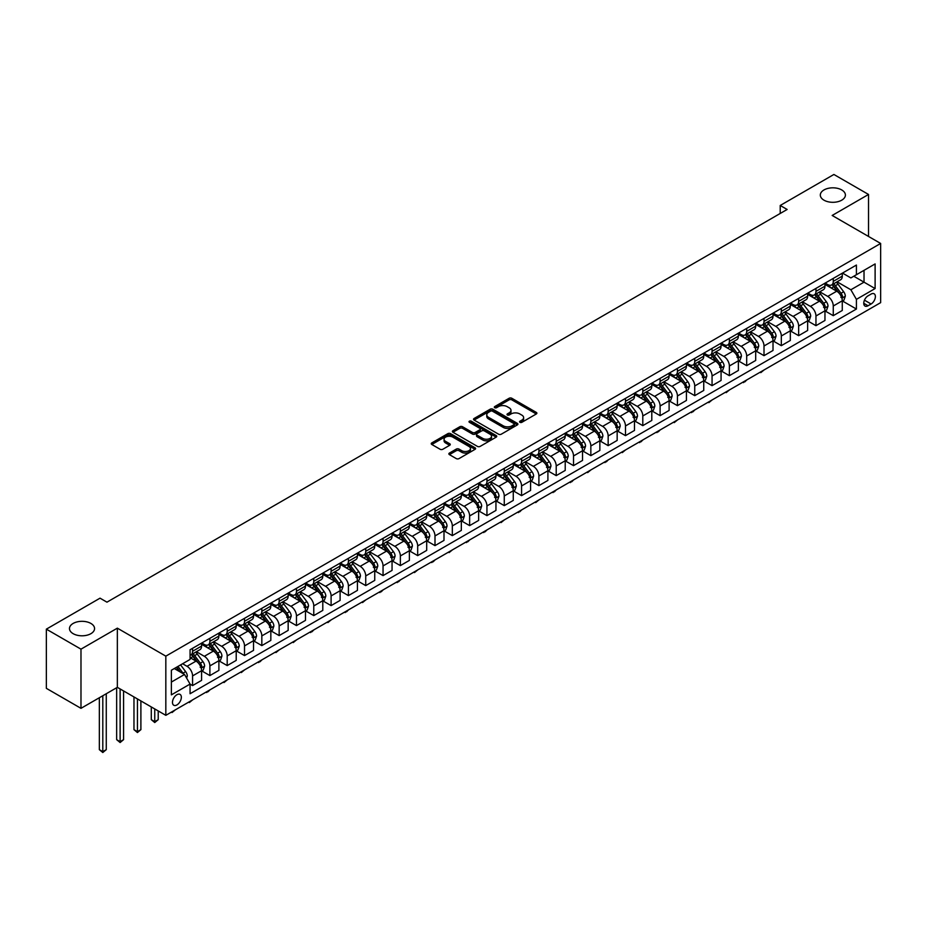 <?xml version="1.0" encoding="UTF-8"?>
<svg xmlns="http://www.w3.org/2000/svg" width="927" height="927" viewBox="0 0 927 927"><rect width="100%" height="100%" fill="white"/><g stroke="black" fill="none" stroke-linecap="round" stroke-linejoin="round"><path stroke-width="1.39" d="M519.954 422.318A1.344 0.776 0 0 0 521.855 422.318L536.304 413.975A1.924 1.112 0 0 0 536.872 413.187A1.924 1.112 0 0 0 536.304 412.399L511.831 398.274A1.924 1.112 0 0 0 509.108 398.274L494.659 406.617A1.344 0.776 0 0 0 496.571 407.706L498.436 406.629A6.153 3.557 0 0 1 507.139 406.629L509.178 407.81A6.153 3.557 0 0 1 510.986 410.325A6.153 3.557 0 0 1 509.178 412.828L507.312 413.917A1.344 0.776 0 0 0 509.213 415.006L511.078 413.929A6.153 3.557 0 0 1 519.78 413.929L521.82 415.111A6.153 3.557 0 0 1 523.628 417.625A6.153 3.557 0 0 1 521.82 420.14L519.954 421.217A1.344 0.776 0 0 0 519.954 422.318L519.954 421.217M90.892 623.442A12.538 7.242 0 0 0 77.219 621.866A12.538 7.242 0 0 0 69.479 628.552A12.538 7.242 0 0 0 73.152 633.674A12.538 7.242 0 0 0 86.825 635.25A12.538 7.242 0 0 0 94.566 628.552A12.538 7.242 0 0 0 90.892 623.442M841.728 189.942A12.538 7.242 0 0 0 828.054 188.378A12.538 7.242 0 0 0 820.314 195.064A12.538 7.242 0 0 0 823.987 200.186A12.538 7.242 0 0 0 837.66 201.75A12.538 7.242 0 0 0 845.401 195.064A12.538 7.242 0 0 0 841.728 189.942M176.918 704.937A6.269 3.615 120 0 0 181.008 699.41A6.269 3.615 120 0 0 180.047 694.393A6.269 3.615 120 0 0 176.918 694.705A6.269 3.615 120 0 0 172.816 700.221A6.269 3.615 120 0 0 173.778 705.25A6.269 3.615 120 0 0 176.918 704.937M449.421 453.071A1.924 1.112 0 0 0 448.853 453.848A1.924 1.112 0 0 0 449.421 454.636L456.281 458.598A1.924 1.112 0 0 0 459.004 458.598L475.053 449.34A1.924 1.112 0 0 0 475.609 448.552A1.924 1.112 0 0 0 475.053 447.764L450.568 433.639A1.924 1.112 0 0 0 447.857 433.639L431.808 442.897A1.924 1.112 0 0 0 431.24 443.685A1.924 1.112 0 0 0 431.808 444.473L440.105 449.259A1.924 1.112 0 0 0 442.828 449.259L449.688 445.296A1.924 1.112 0 0 0 450.255 444.508A1.924 1.112 0 0 0 449.688 443.72L445.574 441.345A5.145 2.966 0 0 1 444.068 439.247A5.145 2.966 0 0 1 447.243 436.501A5.145 2.966 0 0 1 452.851 437.15L468.969 446.455A5.145 2.966 0 0 1 470.476 448.552A5.145 2.966 0 0 1 467.301 451.298A5.145 2.966 0 0 1 461.692 450.649L459.004 449.097A1.924 1.112 0 0 0 456.281 449.097L449.421 453.071L449.421 454.636L456.281 450.707L456.281 449.097M117.347 628.158L80.985 649.155L46.35 629.155L46.35 688.344L80.985 708.332L117.347 687.347L165.829 715.331L165.829 656.154L117.347 628.158L117.347 687.347M868.529 236.455L868.529 194.461L832.168 215.458L880.65 243.453L165.829 656.154M868.529 194.461L833.894 174.473L780.221 205.47L780.221 213.465M46.35 629.155L100.035 598.17L106.953 602.168L787.139 209.467L780.221 205.47M498.575 434.184A1.924 1.112 0 0 0 501.298 434.184L517.336 424.925A1.924 1.112 0 0 0 517.903 424.137A1.924 1.112 0 0 0 517.336 423.349L492.863 409.224A1.924 1.112 0 0 0 490.14 409.224L474.103 418.483A1.924 1.112 0 0 0 473.535 419.271A1.924 1.112 0 0 0 474.103 420.058L498.575 434.184M469.943 422.608A1.344 0.776 0 0 1 471.31 422.793L496.165 437.15L480.151 446.397A1.924 1.112 0 0 1 477.428 446.397L452.955 432.26L459.815 428.332L459.815 426.733L452.955 430.696A1.924 1.112 0 0 0 452.388 431.472A1.924 1.112 0 0 0 452.955 432.26L452.955 430.696M459.815 428.332A1.924 1.112 0 0 1 462.538 428.332L462.538 426.733A1.924 1.112 0 0 0 459.815 426.733M462.538 426.733L472.469 432.457A1.924 1.112 0 0 0 475.18 432.457L479.746 429.827A1.924 1.112 0 0 0 480.302 429.039A1.924 1.112 0 0 0 479.746 428.262L469.41 422.295A1.344 0.776 0 0 1 471.31 421.194L496.188 435.563A1.924 1.112 0 0 1 496.756 436.35A1.924 1.112 0 0 1 496.188 437.127L496.188 435.563M871.09 294.079L868.043 295.84A6.072 3.511 120 0 0 864.08 301.194A6.072 3.511 120 0 0 865.007 306.061A6.072 3.511 120 0 0 868.043 305.759L871.09 303.998A6.072 3.511 120 0 0 875.053 298.645A6.072 3.511 120 0 0 874.126 293.778A6.072 3.511 120 0 0 871.09 294.079M165.829 715.331L880.65 302.642L880.65 243.453M842.481 273.083L850.87 277.926L856.409 274.728L856.409 265.052L190.07 649.757L190.07 659.433L171.379 670.233L171.379 694.856L190.07 684.068L190.07 693.744L856.409 309.039L856.409 299.363L850.87 289.769L837.093 281.808M856.409 274.728L875.111 263.928L875.111 288.564L856.409 299.363M80.985 649.155L80.985 708.332M853.779 276.246L864.022 282.167L864.022 270.325L875.111 263.928M850.87 289.769L864.022 282.167L875.111 288.564M171.379 682.063L184.531 674.462L174.288 668.552M190.07 684.149L192.573 685.586L192.573 675.91A7.833 4.519 -120 0 0 187.022 666.304L182.596 663.744M192.573 685.586L201.576 680.383L201.576 670.708A7.833 4.519 -120 0 0 196.037 661.113L190.07 657.672M201.785 670.905L209.884 675.586L209.884 665.91A7.833 4.519 -120 0 0 204.346 656.316L196.385 651.716M209.884 675.586L218.888 670.383L218.888 660.708A7.833 4.519 -120 0 0 213.349 651.113L201.576 644.311M219.096 660.905L227.196 665.586L227.196 655.91A7.833 4.519 -120 0 0 221.657 646.316L213.708 641.716M227.196 665.586L236.211 660.395L236.211 650.708A7.833 4.519 -120 0 0 230.661 641.113L218.888 634.311M236.408 650.916L244.519 655.586L244.519 645.91A7.833 4.519 -120 0 0 238.981 636.316L231.02 631.727M244.519 655.586L253.523 650.395L253.523 640.719A7.833 4.519 -120 0 0 247.984 631.113L236.211 624.323M253.731 640.916L261.831 645.598L261.831 635.91A7.833 4.519 -120 0 0 256.292 626.316L248.332 621.727M261.831 645.598L270.835 640.395L270.835 630.719A7.833 4.519 -120 0 0 265.296 621.125L253.523 614.323M271.043 630.916L279.154 635.598L279.154 625.922A7.833 4.519 -120 0 0 273.604 616.316L265.655 611.727M279.154 635.598L288.158 630.395L288.158 620.719A7.833 4.519 -120 0 0 282.619 611.125L270.835 604.323M288.367 620.916L296.466 625.598L296.466 615.922A7.833 4.519 -120 0 0 290.927 606.328L282.967 601.727M296.466 625.598L305.47 620.395L305.47 610.719A7.833 4.519 -120 0 0 299.931 601.125L288.158 594.323M305.678 610.928L313.778 615.598L313.778 605.922A7.833 4.519 -120 0 0 308.239 596.328L300.29 591.727M313.778 615.598L322.793 610.406L322.793 600.719A7.833 4.519 -120 0 0 317.243 591.125L305.47 584.334M322.99 600.928L331.101 605.609L331.101 595.922A7.833 4.519 -120 0 0 325.562 586.327L317.602 581.739M331.101 605.609L340.105 600.406L340.105 590.731A7.833 4.519 -120 0 0 334.566 581.125L322.793 574.334M340.313 590.928L348.413 595.609L348.413 585.934A7.833 4.519 -120 0 0 342.874 576.327L334.914 571.739M348.413 595.609L357.416 590.406L357.416 580.731A7.833 4.519 -120 0 0 351.878 571.136L340.105 564.334M357.625 580.928L365.736 585.609L365.736 575.934A7.833 4.519 -120 0 0 360.186 566.339L352.237 561.739M365.736 585.609L374.74 580.406L374.74 570.731A7.833 4.519 -120 0 0 369.201 561.136L357.416 554.334M374.948 570.928L383.048 575.609L383.048 565.933A7.833 4.519 -120 0 0 377.509 556.339L369.549 551.739M383.048 575.609L392.051 570.418L392.051 560.731A7.833 4.519 -120 0 0 386.513 551.136L374.74 544.334M392.26 560.939L400.36 565.609L400.36 555.933A7.833 4.519 -120 0 0 394.821 546.339L386.872 541.75M400.36 565.609L409.375 560.418L409.375 550.742A7.833 4.519 -120 0 0 403.824 541.136L392.051 534.346M409.572 550.939L417.683 555.621L417.683 545.933A7.833 4.519 -120 0 0 412.144 536.339L404.184 531.75M417.683 555.621L426.687 550.418L426.687 540.742A7.833 4.519 -120 0 0 421.148 531.148L409.375 524.346M426.895 540.939L434.995 545.621L434.995 535.945A7.833 4.519 -120 0 0 429.456 526.339L421.495 521.75M434.995 545.621L443.998 540.418L443.998 530.742A7.833 4.519 -120 0 0 438.459 521.148L426.687 514.346M444.207 530.939L452.318 535.621L452.318 525.945A7.833 4.519 -120 0 0 446.768 516.351L438.819 511.75M452.318 535.621L461.322 530.418L461.322 520.742A7.833 4.519 -120 0 0 455.771 511.148L443.998 504.346M461.53 520.951L469.63 525.621L469.63 515.945A7.833 4.519 -120 0 0 464.091 506.351L456.13 501.75M469.63 525.621L478.633 520.429L478.633 510.742A7.833 4.519 -120 0 0 473.094 501.148L461.322 494.346M478.842 510.951L486.942 515.632L486.942 505.945A7.833 4.519 -120 0 0 481.403 496.351L473.454 491.762M486.942 515.632L495.945 510.429L495.945 500.754A7.833 4.519 -120 0 0 490.406 491.148L478.633 484.357M496.154 500.951L504.265 505.632L504.265 495.957A7.833 4.519 -120 0 0 498.726 486.351L490.765 481.762M504.265 505.632L513.268 500.429L513.268 490.754A7.833 4.519 -120 0 0 507.729 481.159L495.945 474.357M513.477 490.951L521.577 495.632L521.577 485.957A7.833 4.519 -120 0 0 516.038 476.351L508.077 471.762M521.577 495.632L530.58 490.429L530.58 480.754A7.833 4.519 -120 0 0 525.041 471.159L513.268 464.357M530.789 480.951L538.9 485.632L538.9 475.957A7.833 4.519 -120 0 0 533.349 466.362L525.4 461.762M538.9 485.632L547.903 480.441L547.903 470.754A7.833 4.519 -120 0 0 542.353 461.159L530.58 454.357M548.112 470.962L556.212 475.632L556.212 465.957A7.833 4.519 -120 0 0 550.673 456.362L542.712 451.773M556.212 475.632L565.215 470.441L565.215 460.765A7.833 4.519 -120 0 0 559.676 451.159L547.903 444.369M565.424 460.962L573.523 465.644L573.523 455.957A7.833 4.519 -120 0 0 567.984 446.362L560.035 441.773M573.523 465.644L582.527 460.441L582.527 450.765A7.833 4.519 -120 0 0 576.988 441.159L565.215 434.369M582.735 450.962L590.847 455.644L590.847 445.968A7.833 4.519 -120 0 0 585.308 436.362L577.347 431.773M590.847 455.644L599.85 450.441L599.85 440.765A7.833 4.519 -120 0 0 594.311 431.171L582.527 424.369M600.059 440.962L608.158 445.644L608.158 435.968A7.833 4.519 -120 0 0 602.62 426.374L594.659 421.773M608.158 445.644L617.162 440.441L617.162 430.765A7.833 4.519 -120 0 0 611.623 421.171L599.85 414.369M617.37 430.962L625.482 435.644L625.482 425.968A7.833 4.519 -120 0 0 619.931 416.374L611.982 411.773M625.482 435.644L634.485 430.452L634.485 420.765A7.833 4.519 -120 0 0 628.935 411.171L617.162 404.369M634.694 420.974L642.793 425.644L642.793 415.968A7.833 4.519 -120 0 0 637.255 406.374L629.294 401.785M642.793 425.644L651.797 420.452L651.797 410.777A7.833 4.519 -120 0 0 646.258 401.171L634.485 394.381M652.005 410.974L660.105 415.655L660.105 405.98A7.833 4.519 -120 0 0 654.566 396.374L646.617 391.785M660.105 415.655L669.109 410.452L669.109 400.777A7.833 4.519 -120 0 0 663.57 391.182L651.797 384.381M669.317 400.974L677.428 405.655L677.428 395.98A7.833 4.519 -120 0 0 671.89 386.374L663.929 381.785M677.428 405.655L686.432 400.452L686.432 390.777A7.833 4.519 -120 0 0 680.893 381.182L669.109 374.381M686.64 390.974L694.74 395.655L694.74 385.98A7.833 4.519 -120 0 0 689.201 376.385L681.241 371.785M694.74 395.655L703.744 390.452L703.744 380.777A7.833 4.519 -120 0 0 698.205 371.182L686.432 364.381M703.952 380.985L712.063 385.655L712.063 375.98A7.833 4.519 -120 0 0 706.513 366.385L698.564 361.785M712.063 385.655L721.067 380.464L721.067 370.788A7.833 4.519 -120 0 0 715.517 361.182L703.744 354.392M721.276 370.985L729.375 375.667L729.375 365.98A7.833 4.519 -120 0 0 723.836 356.385L715.876 351.797M729.375 375.667L738.379 370.464L738.379 360.788A7.833 4.519 -120 0 0 732.84 351.182L721.067 344.392M738.587 360.985L746.687 365.667L746.687 355.991A7.833 4.519 -120 0 0 741.148 346.385L733.199 341.796M746.687 365.667L755.69 360.464L755.69 350.788A7.833 4.519 -120 0 0 750.152 341.194L738.379 334.392M755.899 350.985L764.01 355.667L764.01 345.991A7.833 4.519 -120 0 0 758.471 336.397L750.511 331.796M764.01 355.667L773.014 350.464L773.014 340.788A7.833 4.519 -120 0 0 767.475 331.194L755.69 324.392M773.222 340.985L781.322 345.667L781.322 335.991A7.833 4.519 -120 0 0 775.783 326.397L767.823 321.796M781.322 345.667L790.325 340.476L790.325 330.788A7.833 4.519 -120 0 0 784.787 321.194L773.014 314.392M790.534 330.997L798.645 335.667L798.645 325.991A7.833 4.519 -120 0 0 793.095 316.397L785.146 311.808M798.645 335.667L807.649 330.475L807.649 320.8A7.833 4.519 -120 0 0 802.098 311.194L790.325 304.404M807.857 320.997L815.957 325.678L815.957 315.991A7.833 4.519 -120 0 0 810.418 306.397L802.458 301.808M815.957 325.678L824.96 320.475L824.96 310.8A7.833 4.519 -120 0 0 819.422 301.205L807.649 294.404M825.169 310.997L833.269 315.678L833.269 306.003A7.833 4.519 -120 0 0 827.73 296.397L819.781 291.808M833.269 315.678L842.272 310.475L842.272 300.8A7.833 4.519 -120 0 0 836.733 291.205L824.96 284.404M825.169 283.083L827.73 284.566A7.833 4.519 -120 0 0 831.646 284.948A7.833 4.519 -120 0 0 833.269 281.368L833.269 278.401M807.857 293.083L810.418 294.566A7.833 4.519 -120 0 0 814.335 294.948A7.833 4.519 -120 0 0 815.957 291.368L815.957 288.401M790.534 303.083L793.095 304.554A7.833 4.519 -120 0 0 797.011 304.948A7.833 4.519 -120 0 0 798.645 301.356L798.645 298.401M773.222 313.083L775.783 314.554A7.833 4.519 -120 0 0 779.7 314.948A7.833 4.519 -120 0 0 781.322 311.356L781.322 308.401M755.899 323.071L758.471 324.554A7.833 4.519 -120 0 0 762.388 324.937A7.833 4.519 -120 0 0 764.01 321.356L764.01 318.39M738.587 333.071L741.148 334.554A7.833 4.519 -120 0 0 745.065 334.937A7.833 4.519 -120 0 0 746.687 331.356L746.687 328.39M721.276 343.071L723.836 344.554A7.833 4.519 -120 0 0 727.753 344.937A7.833 4.519 -120 0 0 729.375 341.345L729.375 338.39M703.952 353.071L706.513 354.543A7.833 4.519 -120 0 0 710.43 354.937A7.833 4.519 -120 0 0 712.063 351.345L712.063 348.39M686.64 363.06L689.201 364.543A7.833 4.519 -120 0 0 693.118 364.937A7.833 4.519 -120 0 0 694.74 361.345L694.74 358.39M669.317 373.06L671.89 374.543A7.833 4.519 -120 0 0 675.806 374.925A7.833 4.519 -120 0 0 677.428 371.345L677.428 368.378M652.005 383.06L654.566 384.543A7.833 4.519 -120 0 0 658.483 384.925A7.833 4.519 -120 0 0 660.105 381.345L660.105 378.378M634.694 393.06L637.255 394.531A7.833 4.519 -120 0 0 641.171 394.925A7.833 4.519 -120 0 0 642.793 391.333L642.793 388.378M617.37 403.06L619.931 404.531A7.833 4.519 -120 0 0 623.859 404.925A7.833 4.519 -120 0 0 625.482 401.333L625.482 398.378M600.059 413.048L602.62 414.531A7.833 4.519 -120 0 0 606.536 414.925A7.833 4.519 -120 0 0 608.158 411.333L608.158 408.378M582.735 423.048L585.308 424.531A7.833 4.519 -120 0 0 589.224 424.914A7.833 4.519 -120 0 0 590.847 421.333L590.847 418.367M565.424 433.048L567.984 434.531A7.833 4.519 -120 0 0 571.901 434.914A7.833 4.519 -120 0 0 573.523 431.322L573.523 428.367M548.112 443.048L550.673 444.52A7.833 4.519 -120 0 0 554.589 444.914A7.833 4.519 -120 0 0 556.212 441.322L556.212 438.367M530.789 453.036L533.349 454.52A7.833 4.519 -120 0 0 537.278 454.914A7.833 4.519 -120 0 0 538.9 451.322L538.9 448.367M513.477 463.036L516.038 464.52A7.833 4.519 -120 0 0 519.954 464.902A7.833 4.519 -120 0 0 521.577 461.322L521.577 458.355M496.154 473.037L498.726 474.52A7.833 4.519 -120 0 0 502.643 474.902A7.833 4.519 -120 0 0 504.265 471.322L504.265 468.355M478.842 483.037L481.403 484.508A7.833 4.519 -120 0 0 485.319 484.902A7.833 4.519 -120 0 0 486.942 481.31L486.942 478.355M461.53 493.037L464.091 494.508A7.833 4.519 -120 0 0 468.008 494.902A7.833 4.519 -120 0 0 469.63 491.31L469.63 488.355M444.207 503.025L446.768 504.508A7.833 4.519 -120 0 0 450.696 504.902A7.833 4.519 -120 0 0 452.318 501.31L452.318 498.355M426.895 513.025L429.456 514.508A7.833 4.519 -120 0 0 433.373 514.891A7.833 4.519 -120 0 0 434.995 511.31L434.995 508.344M409.572 523.025L412.144 524.508A7.833 4.519 -120 0 0 416.061 524.891A7.833 4.519 -120 0 0 417.683 521.31L417.683 518.344M392.26 533.025L394.821 534.497A7.833 4.519 -120 0 0 398.737 534.891A7.833 4.519 -120 0 0 400.36 531.298L400.36 528.344M374.948 543.013L377.509 544.497A7.833 4.519 -120 0 0 381.426 544.891A7.833 4.519 -120 0 0 383.048 541.298L383.048 538.344M357.625 553.013L360.186 554.497A7.833 4.519 -120 0 0 364.114 554.879A7.833 4.519 -120 0 0 365.736 551.298L365.736 548.332M340.313 563.013L342.874 564.497A7.833 4.519 -120 0 0 346.791 564.879A7.833 4.519 -120 0 0 348.413 561.298L348.413 558.332M322.99 573.013L325.562 574.497A7.833 4.519 -120 0 0 329.479 574.879A7.833 4.519 -120 0 0 331.101 571.287L331.101 568.332M305.678 583.013L308.239 584.485A7.833 4.519 -120 0 0 312.156 584.879A7.833 4.519 -120 0 0 313.778 581.287L313.778 578.332M288.367 593.002L290.927 594.485A7.833 4.519 -120 0 0 294.844 594.879A7.833 4.519 -120 0 0 296.466 591.287L296.466 588.332M271.043 603.002L273.604 604.485A7.833 4.519 -120 0 0 277.532 604.867A7.833 4.519 -120 0 0 279.154 601.287L279.154 598.321M253.731 613.002L256.292 614.485A7.833 4.519 -120 0 0 260.209 614.868A7.833 4.519 -120 0 0 261.831 611.287L261.831 608.321M236.408 623.002L238.981 624.474A7.833 4.519 -120 0 0 242.897 624.868A7.833 4.519 -120 0 0 244.519 621.275L244.519 618.321M219.096 633.002L221.657 634.474A7.833 4.519 -120 0 0 225.574 634.868A7.833 4.519 -120 0 0 227.196 631.275L227.196 628.321M201.785 642.99L204.346 644.474A7.833 4.519 -120 0 0 208.262 644.856A7.833 4.519 -120 0 0 209.884 641.275L209.884 638.321M842.481 300.997L856.409 309.039M831.646 284.948L840.65 279.757A7.833 4.519 -120 0 0 842.272 276.165L842.272 273.21M814.335 294.948L823.338 289.745A7.833 4.519 -120 0 0 824.96 286.165L824.96 283.21M797.011 304.948L806.026 299.745A7.833 4.519 -120 0 0 807.649 296.165L807.649 293.199M779.7 314.948L788.703 309.745A7.833 4.519 -120 0 0 790.325 306.153L790.325 303.199M762.388 324.937L771.391 319.745A7.833 4.519 -120 0 0 773.014 316.153L773.014 313.199M745.065 334.937L754.068 329.745A7.833 4.519 -120 0 0 755.69 326.153L755.69 323.199M727.753 344.937L736.756 339.734A7.833 4.519 -120 0 0 738.379 336.153L738.379 333.187M710.43 354.937L719.445 349.734A7.833 4.519 -120 0 0 721.067 346.153L721.067 343.187M693.118 364.937L702.121 359.734A7.833 4.519 -120 0 0 703.744 356.142L703.744 353.187M675.806 374.925L684.81 369.734A7.833 4.519 -120 0 0 686.432 366.142L686.432 363.187M658.483 384.925L667.486 379.734A7.833 4.519 -120 0 0 669.109 376.142L669.109 373.187M641.171 394.925L650.175 389.722A7.833 4.519 -120 0 0 651.797 386.142L651.797 383.175M623.859 404.925L632.863 399.722A7.833 4.519 -120 0 0 634.485 396.13L634.485 393.175M606.536 414.925L615.54 409.722A7.833 4.519 -120 0 0 617.162 406.13L617.162 403.175M589.224 424.914L598.228 419.722A7.833 4.519 -120 0 0 599.85 416.13L599.85 413.175M571.901 434.914L580.905 429.711A7.833 4.519 -120 0 0 582.527 426.13L582.527 423.164M554.589 444.914L563.593 439.711A7.833 4.519 -120 0 0 565.215 436.13L565.215 433.164M537.278 454.914L546.281 449.711A7.833 4.519 -120 0 0 547.903 446.119L547.903 443.164M519.954 464.902L528.958 459.711A7.833 4.519 -120 0 0 530.58 456.119L530.58 453.164M502.643 474.902L511.646 469.711A7.833 4.519 -120 0 0 513.268 466.119L513.268 463.164M485.319 484.902L494.323 479.699A7.833 4.519 -120 0 0 495.945 476.119L495.945 473.152M468.008 494.902L477.011 489.699A7.833 4.519 -120 0 0 478.633 486.119L478.633 483.152M450.696 504.902L459.699 499.699A7.833 4.519 -120 0 0 461.322 496.107L461.322 493.152M433.373 514.891L442.376 509.699A7.833 4.519 -120 0 0 443.998 506.107L443.998 503.152M416.061 524.891L425.064 519.688A7.833 4.519 -120 0 0 426.687 516.107L426.687 513.141M398.737 534.891L407.741 529.688A7.833 4.519 -120 0 0 409.375 526.107L409.375 523.141M381.426 544.891L390.429 539.688A7.833 4.519 -120 0 0 392.051 536.096L392.051 533.141M364.114 554.879L373.118 549.688A7.833 4.519 -120 0 0 374.74 546.096L374.74 543.141M346.791 564.879L355.794 559.688A7.833 4.519 -120 0 0 357.416 556.096L357.416 553.141M329.479 574.879L338.482 569.676A7.833 4.519 -120 0 0 340.105 566.096L340.105 563.129M312.156 584.879L321.159 579.676A7.833 4.519 -120 0 0 322.793 576.096L322.793 573.129M294.844 594.879L303.847 589.676A7.833 4.519 -120 0 0 305.47 586.084L305.47 583.129M277.532 604.867L286.536 599.676A7.833 4.519 -120 0 0 288.158 596.084L288.158 593.129M260.209 614.868L269.212 609.676A7.833 4.519 -120 0 0 270.835 606.084L270.835 603.129M242.897 624.868L251.901 619.665A7.833 4.519 -120 0 0 253.523 616.084L253.523 613.118M225.574 634.868L234.577 629.665A7.833 4.519 -120 0 0 236.211 626.073L236.211 623.118M208.262 644.856L217.266 639.665A7.833 4.519 -120 0 0 218.888 636.073L218.888 633.118M190.07 655.18A7.833 4.519 -120 0 0 190.95 654.856L199.954 649.665A7.833 4.519 -120 0 0 201.576 646.073L201.576 643.118M190.95 654.856A7.833 4.519 -120 0 0 192.573 651.275L192.573 648.309M184.531 674.462L190.07 684.068M520.499 422.503L521.82 421.739A6.153 3.557 0 0 0 523.628 419.224L523.628 417.625M510.986 410.325L510.986 411.924A6.153 3.557 0 0 1 509.178 414.427L507.845 415.203M536.281 413.987L511.831 399.873A1.924 1.112 0 0 0 509.108 399.873L495.203 407.903M517.336 423.349L517.336 424.925L492.863 410.823A1.924 1.112 0 0 0 490.14 410.823L474.126 420.07L474.103 418.483M513.94 424.682A1.344 0.776 0 0 0 513.94 423.593L492.457 411.182A1.344 0.776 0 0 0 490.545 411.182L488.575 412.318A6.153 3.557 0 0 0 486.779 414.832A6.153 3.557 0 0 0 488.575 417.347L503.268 425.829A6.153 3.557 0 0 0 511.971 425.829L513.94 424.682L513.94 426.293A1.344 0.776 0 0 0 514.334 425.736L514.334 424.137M486.779 414.832L486.779 416.432A6.153 3.557 0 0 0 488.575 418.946L488.575 417.347M513.94 426.293L511.971 427.428A6.153 3.557 0 0 1 503.268 427.428L488.575 418.946M462.538 428.332L472.469 434.056A1.924 1.112 0 0 0 475.18 434.056L479.746 431.426A1.924 1.112 0 0 0 480.302 430.649L480.302 429.039M482.77 438.401A5.145 2.966 0 0 0 488.367 439.05A5.145 2.966 0 0 0 491.542 436.304A5.145 2.966 0 0 0 490.035 434.207L484.369 430.928A1.924 1.112 0 0 0 481.646 430.928L477.092 433.558A1.924 1.112 0 0 0 476.524 434.346A1.924 1.112 0 0 0 477.092 435.134L482.77 438.401L482.77 440.001A5.145 2.966 0 0 0 488.367 440.649A5.145 2.966 0 0 0 491.542 437.903L491.542 436.304M476.524 434.346L476.524 435.945A1.924 1.112 0 0 0 477.092 436.733L477.092 435.134M482.77 440.001L477.092 436.733M470.476 448.552L470.476 450.151A5.145 2.966 0 0 1 467.301 452.897A5.145 2.966 0 0 1 461.692 452.249L459.004 450.707A1.924 1.112 0 0 0 456.281 450.707M444.068 439.247L444.068 440.846A5.145 2.966 0 0 0 445.574 442.955L445.574 441.345M449.665 445.308L445.574 442.955M475.053 447.764L475.053 449.34L450.568 435.238A1.924 1.112 0 0 0 447.857 435.238L431.831 444.485L431.808 442.897M842.272 301.124L843.941 300.163L845.32 296.165A5.191 3.001 -120 0 0 843.663 291.738L838.008 284.183A14.983 8.656 -120 0 0 836.374 282.225M830.743 287.741A14.983 8.656 -120 0 0 827.672 284.531M840.859 297.347L842.527 296.385A5.191 3.001 -120 0 0 841.032 293.256L835.378 285.701A14.983 8.656 -120 0 0 833.744 283.743M832.342 284.554A12.445 7.184 60 0 1 834.393 286.872L839.178 293.268M832.075 284.705A14.983 8.656 60 0 1 833.709 286.663L837.475 291.692M764.103 369.931L760.824 372.619L760.128 372.225M760.824 371.82L760.824 372.619M824.96 311.113L826.617 310.163L828.008 306.153A5.191 3.001 -120 0 0 826.351 301.738L820.696 294.183A14.983 8.656 -120 0 0 819.051 292.225M813.431 297.741A14.983 8.656 -120 0 0 810.36 294.531M823.547 307.335L825.204 306.385A5.191 3.001 -120 0 0 823.721 303.256L818.054 295.701A14.983 8.656 -120 0 0 816.42 293.743M815.03 294.543A12.445 7.184 60 0 1 817.069 296.872L821.867 303.268M814.763 294.705A14.983 8.656 60 0 1 816.397 296.663L820.163 301.681M746.78 379.931L744.891 381.82L742.805 382.225M743.5 381.82L743.5 382.619M807.649 321.113L809.306 320.151L810.696 316.153A5.191 3.001 -120 0 0 809.039 311.739L803.373 304.183A14.983 8.656 -120 0 0 801.739 302.225M796.108 307.741A14.983 8.656 -120 0 0 793.037 304.531M806.223 317.335L807.892 316.374A5.191 3.001 -120 0 0 806.397 313.256L800.743 305.701A14.983 8.656 -120 0 0 799.109 303.743M797.707 304.543A12.445 7.184 60 0 1 799.758 306.872L804.543 313.256M797.44 304.705A14.983 8.656 60 0 1 799.086 306.663L802.84 311.681M729.468 389.931L726.189 392.619L725.493 392.214M726.189 391.82L726.189 392.619M790.325 331.113L791.994 330.151L793.373 326.153A5.191 3.001 -120 0 0 791.716 321.739L786.061 314.172A14.983 8.656 -120 0 0 784.427 312.214M778.796 317.729A14.983 8.656 -120 0 0 775.725 314.52M788.912 327.335L790.569 326.374A5.191 3.001 -120 0 0 789.086 323.256L783.431 315.701A14.983 8.656 -120 0 0 781.785 313.743M780.395 314.543A12.445 7.184 60 0 1 782.434 316.86L787.232 323.256M780.128 314.693A14.983 8.656 60 0 1 781.762 316.652L785.528 321.681M712.145 399.919L708.877 402.619L708.182 402.214M708.877 401.82L708.877 402.619M773.014 341.113L774.671 340.151L776.061 336.153A5.191 3.001 -120 0 0 774.404 331.727L768.738 324.172A14.983 8.656 -120 0 0 767.104 322.214M761.473 327.729A14.983 8.656 -120 0 0 758.413 324.52M771.588 337.335L773.257 336.374A5.191 3.001 -120 0 0 771.774 333.245L766.108 325.69A14.983 8.656 -120 0 0 764.474 323.732M763.083 324.543A12.445 7.184 60 0 1 765.123 326.86L769.908 333.257M762.817 324.693A14.983 8.656 60 0 1 764.451 326.652L768.205 331.681M694.833 409.919L692.944 411.82L690.858 412.214M691.554 411.808L691.554 412.619M755.69 351.113L757.359 350.151L758.738 346.153A5.191 3.001 -120 0 0 757.081 341.727L751.426 334.172A14.983 8.656 -120 0 0 749.792 332.214M744.161 337.729A14.983 8.656 -120 0 0 741.09 334.52M754.277 347.335L755.945 346.374A5.191 3.001 -120 0 0 754.451 343.245L748.796 335.69A14.983 8.656 -120 0 0 747.162 333.732M745.76 334.543A12.445 7.184 60 0 1 747.811 336.86L752.597 343.257M745.493 334.693A14.983 8.656 60 0 1 747.127 336.652L750.893 341.669M677.521 419.919L674.242 422.608L673.547 422.214M674.242 421.808L674.242 422.608M738.379 361.101L740.047 360.151L741.426 356.142A5.191 3.001 -120 0 0 739.769 351.727L734.114 344.172A14.983 8.656 -120 0 0 732.469 342.214M726.849 347.729A14.983 8.656 -120 0 0 723.778 344.52M736.965 357.324L738.622 356.362A5.191 3.001 -120 0 0 737.139 353.245L731.473 345.69A14.983 8.656 -120 0 0 729.839 343.732M728.448 344.531A12.445 7.184 60 0 1 730.488 346.86L735.285 353.257M728.182 344.693A14.983 8.656 60 0 1 729.816 346.652L733.581 351.669M660.198 429.919L658.309 431.808L656.235 432.214M656.919 431.808L656.919 432.608M721.067 371.101L722.724 370.14L724.114 366.142A5.191 3.001 -120 0 0 722.457 361.727L716.791 354.172A14.983 8.656 -120 0 0 715.157 352.214M709.526 357.729A14.983 8.656 -120 0 0 706.455 354.508M719.642 367.324L721.31 366.362A5.191 3.001 -120 0 0 719.816 363.245L714.161 355.69A14.983 8.656 -120 0 0 712.527 353.732M711.136 354.531A12.445 7.184 60 0 1 713.176 356.86L717.962 363.245M710.858 354.693A14.983 8.656 60 0 1 712.504 356.652L716.258 361.669M642.886 439.908L640.997 441.808L638.912 442.202M639.607 441.808L639.607 442.608M703.744 381.101L705.412 380.14L706.791 376.142A5.191 3.001 -120 0 0 705.134 371.715L699.479 364.16A14.983 8.656 -120 0 0 697.846 362.202M692.214 367.718A14.983 8.656 -120 0 0 689.143 364.508M702.33 377.324L703.987 376.362A5.191 3.001 -120 0 0 702.504 373.245L696.849 365.678A14.983 8.656 -120 0 0 695.204 363.72M693.813 364.531A12.445 7.184 60 0 1 695.853 366.849L700.65 373.245M693.547 364.682A14.983 8.656 60 0 1 695.18 366.64L698.946 371.669M625.563 449.908L622.295 452.608L621.6 452.202M622.295 451.808L622.295 452.608M686.432 391.101L688.089 390.14L689.479 386.142A5.191 3.001 -120 0 0 687.822 381.715L682.156 374.16A14.983 8.656 -120 0 0 680.522 372.202M674.891 377.718A14.983 8.656 -120 0 0 671.832 374.508M685.007 387.324L686.675 386.362A5.191 3.001 -120 0 0 685.192 383.233L679.526 375.678A14.983 8.656 -120 0 0 677.892 373.72M676.501 374.531A12.445 7.184 60 0 1 678.541 376.849L683.326 383.245M676.235 374.682A14.983 8.656 60 0 1 677.869 376.64L681.623 381.669M608.251 459.908L606.362 461.797L604.277 462.202M604.972 461.797L604.972 462.596M669.109 401.09L670.777 400.14L672.156 396.13A5.191 3.001 -120 0 0 670.499 391.715L664.844 384.16A14.983 8.656 -120 0 0 663.211 382.202M657.579 387.718A14.983 8.656 -120 0 0 654.508 384.508M667.695 397.312L669.364 396.362A5.191 3.001 -120 0 0 667.869 393.233L662.214 385.678A14.983 8.656 -120 0 0 660.58 383.72M659.178 384.531A12.445 7.184 60 0 1 661.229 386.849L666.015 393.245M658.912 384.682A14.983 8.656 60 0 1 660.545 386.64L664.311 391.657M590.939 469.908L587.66 472.596L586.965 472.202M587.66 471.797L587.66 472.596M651.797 411.09L653.465 410.128L654.844 406.13A5.191 3.001 -120 0 0 653.187 401.715L647.533 394.16A14.983 8.656 -120 0 0 645.887 392.202M640.267 397.718A14.983 8.656 -120 0 0 637.197 394.508M650.383 407.312L652.04 406.35A5.191 3.001 -120 0 0 650.557 403.233L644.891 395.678A14.983 8.656 -120 0 0 643.257 393.72M641.866 394.52A12.445 7.184 60 0 1 643.906 396.849L648.703 403.233M641.6 394.682A14.983 8.656 60 0 1 643.234 396.64L647 401.658M573.616 479.908L571.727 481.797L569.653 482.191M570.337 481.797L570.337 482.596M634.485 421.09L636.142 420.128L637.533 416.13A5.191 3.001 -120 0 0 635.876 411.715L630.209 404.149A14.983 8.656 -120 0 0 628.576 402.191M622.944 407.718A14.983 8.656 -120 0 0 619.873 404.496M633.06 417.312L634.728 416.35A5.191 3.001 -120 0 0 633.245 413.233L627.579 405.678A14.983 8.656 -120 0 0 625.945 403.72M624.555 404.52A12.445 7.184 60 0 1 626.594 406.837L631.38 413.233M624.277 404.67A14.983 8.656 60 0 1 625.922 406.629L629.676 411.658M556.304 489.896L554.416 491.797L552.33 492.191M553.025 491.797L553.025 492.596M617.162 431.09L618.83 430.128L620.209 426.13A5.191 3.001 -120 0 0 618.552 421.704L612.898 414.149A14.983 8.656 -120 0 0 611.264 412.191M605.632 417.706A14.983 8.656 -120 0 0 602.562 414.496M615.748 427.312L617.405 426.35A5.191 3.001 -120 0 0 615.922 423.222L610.267 415.667A14.983 8.656 -120 0 0 608.622 413.709M607.231 414.52A12.445 7.184 60 0 1 609.271 416.837L614.068 423.233M606.965 414.67A14.983 8.656 60 0 1 608.599 416.629L612.365 421.658M538.993 499.896L535.713 502.596L535.018 502.191M535.713 501.785L535.713 502.596M599.85 441.09L601.507 440.128L602.898 436.13A5.191 3.001 -120 0 0 601.241 431.704L595.574 424.149A14.983 8.656 -120 0 0 593.94 422.191M588.309 427.706A14.983 8.656 -120 0 0 585.25 424.496M598.425 437.312L600.093 436.35A5.191 3.001 -120 0 0 598.61 433.222L592.944 425.667A14.983 8.656 -120 0 0 591.31 423.709M589.92 424.52A12.445 7.184 60 0 1 591.959 426.837L596.745 433.233M589.653 424.67A14.983 8.656 60 0 1 591.287 426.629L595.053 431.658M521.669 509.896L519.78 511.785L517.695 512.191M518.39 511.785L518.39 512.585M582.527 451.078L584.195 450.128L585.574 446.119A5.191 3.001 -120 0 0 583.917 441.704L578.263 434.149A14.983 8.656 -120 0 0 576.629 432.191M570.997 437.706A14.983 8.656 -120 0 0 567.927 434.496M581.113 447.301L582.782 446.35A5.191 3.001 -120 0 0 581.287 443.222L575.632 435.667A14.983 8.656 -120 0 0 573.998 433.709M572.596 434.508A12.445 7.184 60 0 1 574.647 436.837L579.433 443.233M572.33 434.67A14.983 8.656 60 0 1 573.964 436.629L577.73 441.646M504.358 519.896L501.078 522.585L500.383 522.191M501.078 521.785L501.078 522.585M565.215 461.078L566.884 460.116L568.263 456.119A5.191 3.001 -120 0 0 566.606 451.704L560.951 444.149A14.983 8.656 -120 0 0 559.305 442.191M553.686 447.706A14.983 8.656 -120 0 0 550.615 444.497M563.801 457.301L565.458 456.339A5.191 3.001 -120 0 0 563.975 453.222L558.309 445.667A14.983 8.656 -120 0 0 556.675 443.709M555.285 444.508A12.445 7.184 60 0 1 557.324 446.837L562.121 453.222M555.018 444.67A14.983 8.656 60 0 1 556.652 446.629L560.418 451.646M487.034 529.885L485.145 531.785L483.071 532.179M483.755 531.785L483.755 532.585M547.903 471.078L549.56 470.116L550.951 466.119A5.191 3.001 -120 0 0 549.294 461.692L543.628 454.137A14.983 8.656 -120 0 0 541.994 452.179M536.362 457.695A14.983 8.656 -120 0 0 533.292 454.485M546.478 467.301L548.147 466.339A5.191 3.001 -120 0 0 546.663 463.222L540.997 455.667A14.983 8.656 -120 0 0 539.363 453.709M537.973 454.508A12.445 7.184 60 0 1 540.012 456.826L544.798 463.222M537.695 454.659A14.983 8.656 60 0 1 539.34 456.617L543.095 461.646M469.722 539.885L467.834 541.785L465.748 542.179M466.443 541.785L466.443 542.585M530.58 481.078L532.249 480.116L533.628 476.119A5.191 3.001 -120 0 0 531.971 471.692L526.316 464.137A14.983 8.656 -120 0 0 524.682 462.179M519.05 467.695A14.983 8.656 -120 0 0 515.98 464.485M529.166 477.301L530.823 476.339A5.191 3.001 -120 0 0 529.34 473.21L523.685 465.655A14.983 8.656 -120 0 0 522.052 463.697M520.65 464.508A12.445 7.184 60 0 1 522.689 466.826L527.486 473.222M520.383 464.659A14.983 8.656 60 0 1 522.017 466.617L525.783 471.646M452.411 549.885L449.132 552.573L448.436 552.179M449.132 551.774L449.132 552.573M513.268 491.078L514.925 490.116L516.316 486.119A5.191 3.001 -120 0 0 514.659 481.692L508.993 474.137A14.983 8.656 -120 0 0 507.359 472.179M501.727 477.695A14.983 8.656 -120 0 0 498.668 474.485M511.855 487.289L513.512 486.339A5.191 3.001 -120 0 0 512.028 483.21L506.362 475.655A14.983 8.656 -120 0 0 504.728 473.697M503.338 474.508A12.445 7.184 60 0 1 505.377 476.826L510.163 483.222M503.071 474.659A14.983 8.656 60 0 1 504.705 476.617L508.471 481.634M435.087 559.885L433.199 561.774L431.113 562.179M431.808 561.774L431.808 562.573M495.945 501.067L497.614 500.105L498.993 496.107A5.191 3.001 -120 0 0 497.335 491.692L491.681 484.137A14.983 8.656 -120 0 0 490.047 482.179M484.415 487.695A14.983 8.656 -120 0 0 481.345 484.485M494.531 497.289L496.2 496.327A5.191 3.001 -120 0 0 494.705 493.21L489.05 485.655A14.983 8.656 -120 0 0 487.417 483.697M486.015 484.497A12.445 7.184 60 0 1 488.065 486.826L492.851 493.222M485.748 484.659A14.983 8.656 60 0 1 487.382 486.617L491.148 491.634M417.776 569.885L414.496 572.573L413.801 572.168M414.496 571.774L414.496 572.573M478.633 511.067L480.302 510.105L481.681 506.107A5.191 3.001 -120 0 0 480.024 501.692L474.369 494.137A14.983 8.656 -120 0 0 472.724 492.167M467.104 497.695A14.983 8.656 -120 0 0 464.033 494.473M477.22 507.289L478.877 506.327A5.191 3.001 -120 0 0 477.393 503.21L471.727 495.655A14.983 8.656 -120 0 0 470.093 493.697M468.703 494.497A12.445 7.184 60 0 1 470.742 496.814L475.539 503.21M468.436 494.647A14.983 8.656 60 0 1 470.07 496.605L473.836 501.634M400.452 579.873L398.564 581.774L396.489 582.168M397.173 581.774L397.173 582.573M461.322 521.067L462.979 520.105L464.369 516.107A5.191 3.001 -120 0 0 462.712 511.681L457.046 504.126A14.983 8.656 -120 0 0 455.412 502.167M449.78 507.683A14.983 8.656 -120 0 0 446.71 504.473M459.896 517.289L461.565 516.327A5.191 3.001 -120 0 0 460.082 513.21L454.415 505.644A14.983 8.656 -120 0 0 452.782 503.685M451.391 504.497A12.445 7.184 60 0 1 453.43 506.814L458.216 513.21M451.113 504.647A14.983 8.656 60 0 1 452.758 506.605L456.513 511.634M383.141 589.873L381.252 591.774L379.166 592.168M379.861 591.762L379.861 592.573M443.998 531.067L445.667 530.105L447.046 526.107A5.191 3.001 -120 0 0 445.389 521.681L439.734 514.126A14.983 8.656 -120 0 0 438.1 512.168M432.469 517.683A14.983 8.656 -120 0 0 429.398 514.473M442.585 527.289L444.242 526.327A5.191 3.001 -120 0 0 442.758 523.199L437.104 515.644A14.983 8.656 -120 0 0 435.47 513.685M434.068 514.497A12.445 7.184 60 0 1 436.107 516.814L440.904 523.21M433.801 514.647A14.983 8.656 60 0 1 435.435 516.606L439.201 521.634M365.829 599.873L362.55 602.562L361.854 602.168M362.55 601.762L362.55 602.562M426.687 541.055L428.344 540.105L429.734 536.096A5.191 3.001 -120 0 0 428.077 531.681L422.411 524.126A14.983 8.656 -120 0 0 420.777 522.168M415.145 527.683A14.983 8.656 -120 0 0 412.086 524.473M425.273 537.278L426.93 536.327A5.191 3.001 -120 0 0 425.447 533.199L419.78 525.644A14.983 8.656 -120 0 0 418.147 523.685M416.756 524.485A12.445 7.184 60 0 1 418.795 526.814L423.581 533.21M416.49 524.647A14.983 8.656 60 0 1 418.123 526.606L421.889 531.623M348.506 609.873L346.617 611.762L344.531 612.168M345.226 611.762L345.226 612.562M409.375 551.055L411.032 550.093L412.411 546.096A5.191 3.001 -120 0 0 410.765 541.681L405.099 534.126A14.983 8.656 -120 0 0 403.465 532.168M397.834 537.683A14.983 8.656 -120 0 0 394.763 534.473M407.95 547.278L409.618 546.316A5.191 3.001 -120 0 0 408.123 543.199L402.469 535.644A14.983 8.656 -120 0 0 400.835 533.685M399.433 534.485A12.445 7.184 60 0 1 401.484 536.814L406.269 543.199M399.166 534.647A14.983 8.656 60 0 1 400.8 536.606L404.566 541.623M331.194 619.862L327.915 622.562L327.219 622.156M327.915 621.762L327.915 622.562M392.051 561.055L393.72 560.093L395.099 556.096A5.191 3.001 -120 0 0 393.442 551.669L387.787 544.114A14.983 8.656 -120 0 0 386.142 542.156M380.522 547.672A14.983 8.656 -120 0 0 377.451 544.462M390.638 557.278L392.295 556.316A5.191 3.001 -120 0 0 390.812 553.199L385.145 545.644A14.983 8.656 -120 0 0 383.511 543.685M382.121 544.485A12.445 7.184 60 0 1 384.16 546.803L388.958 553.199M381.854 544.636A14.983 8.656 60 0 1 383.488 546.594L387.254 551.623M313.871 629.862L311.982 631.762L309.908 632.156M310.591 631.762L310.591 632.562M374.74 571.055L376.397 570.093L377.787 566.096A5.191 3.001 -120 0 0 376.13 561.669L370.464 554.114A14.983 8.656 -120 0 0 368.83 552.156M363.199 557.672A14.983 8.656 -120 0 0 360.128 554.462M373.314 567.278L374.983 566.316A5.191 3.001 -120 0 0 373.5 563.187L367.834 555.632A14.983 8.656 -120 0 0 366.2 553.674M364.809 554.485A12.445 7.184 60 0 1 366.849 556.803L371.634 563.199M364.531 554.636A14.983 8.656 60 0 1 366.177 556.594L369.931 561.623M296.559 639.862L293.28 642.562L292.584 642.156M293.28 641.751L293.28 642.562M357.416 581.055L359.085 580.093L360.464 576.096A5.191 3.001 -120 0 0 358.807 571.669L353.152 564.114A14.983 8.656 -120 0 0 351.518 562.156M345.887 567.672A14.983 8.656 -120 0 0 342.816 564.462M356.003 577.278L357.66 576.316A5.191 3.001 -120 0 0 356.177 573.187L350.522 565.632A14.983 8.656 -120 0 0 348.888 563.674M347.486 564.485A12.445 7.184 60 0 1 349.525 566.803L354.323 573.199M347.219 564.636A14.983 8.656 60 0 1 348.853 566.594L352.619 571.611M279.247 649.862L275.968 652.55L275.273 652.156M275.968 651.751L275.968 652.55M340.105 591.044L341.762 590.082L343.152 586.084A5.191 3.001 -120 0 0 341.495 581.669L335.829 574.114A14.983 8.656 -120 0 0 334.195 572.156M328.564 577.672A14.983 8.656 -120 0 0 325.504 574.462M338.691 587.266L340.348 586.304A5.191 3.001 -120 0 0 338.865 583.187L333.199 575.632A14.983 8.656 -120 0 0 331.565 573.674M330.174 574.473A12.445 7.184 60 0 1 332.214 576.803L336.999 583.199M329.908 574.636A14.983 8.656 60 0 1 331.542 576.594L335.307 581.611M261.924 659.862L260.035 661.751L257.949 662.156M258.645 661.751L258.645 662.55M322.793 601.044L324.45 600.082L325.829 596.084A5.191 3.001 -120 0 0 324.183 591.669L318.517 584.114A14.983 8.656 -120 0 0 316.883 582.156M311.252 587.672A14.983 8.656 -120 0 0 308.181 584.45M321.368 597.266L323.036 596.304A5.191 3.001 -120 0 0 321.542 593.187L315.887 585.632A14.983 8.656 -120 0 0 314.253 583.674M312.851 584.473A12.445 7.184 60 0 1 314.902 586.803L319.688 593.187M312.584 584.624A14.983 8.656 60 0 1 314.218 586.594L317.984 591.611M244.612 669.85L241.333 672.55L240.638 672.145M241.333 671.751L241.333 672.55M305.47 611.044L307.138 610.082L308.517 606.084A5.191 3.001 -120 0 0 306.86 601.658L301.205 594.103A14.983 8.656 -120 0 0 299.572 592.144M293.94 597.66A14.983 8.656 -120 0 0 290.869 594.45M304.056 607.266L305.713 606.304A5.191 3.001 -120 0 0 304.23 603.187L298.564 595.621A14.983 8.656 -120 0 0 296.93 593.662M295.539 594.474A12.445 7.184 60 0 1 297.579 596.791L302.376 603.187M295.273 594.624A14.983 8.656 60 0 1 296.907 596.582L300.672 601.611M227.289 679.85L224.021 682.55L223.326 682.145M224.021 681.739L224.021 682.55M288.158 621.044L289.815 620.082L291.205 616.084A5.191 3.001 -120 0 0 289.548 611.658L283.882 604.103A14.983 8.656 -120 0 0 282.248 602.144M276.617 607.66A14.983 8.656 -120 0 0 273.558 604.45M286.733 617.266L288.401 616.304A5.191 3.001 -120 0 0 286.918 613.176L281.252 605.621A14.983 8.656 -120 0 0 279.618 603.662M278.227 604.474A12.445 7.184 60 0 1 280.267 606.791L285.053 613.187M277.961 604.624A14.983 8.656 60 0 1 279.595 606.582L283.349 611.611M209.977 689.85L208.088 691.739L206.003 692.145M206.698 691.739L206.698 692.539M270.835 631.032L272.503 630.082L273.882 626.073A5.191 3.001 -120 0 0 272.225 621.658L266.57 614.103A14.983 8.656 -120 0 0 264.937 612.144M259.305 617.66A14.983 8.656 -120 0 0 256.234 614.45M269.421 627.255L271.078 626.304A5.191 3.001 -120 0 0 269.595 623.176L263.94 615.621A14.983 8.656 -120 0 0 262.306 613.662M260.904 614.462A12.445 7.184 60 0 1 262.944 616.791L267.741 623.187M260.638 614.624A14.983 8.656 60 0 1 262.271 616.582L266.037 621.6M192.665 699.85L189.386 702.539L188.691 702.145M189.386 701.739L189.386 702.539M253.523 641.032L255.18 640.07L256.57 636.073A5.191 3.001 -120 0 0 254.913 631.658L249.247 624.103A14.983 8.656 -120 0 0 247.613 622.144M241.993 627.66A14.983 8.656 -120 0 0 238.923 624.45M252.109 637.255L253.766 636.293A5.191 3.001 -120 0 0 252.283 633.176L246.617 625.621A14.983 8.656 -120 0 0 244.983 623.662M243.592 624.462A12.445 7.184 60 0 1 245.632 626.791L250.417 633.176M243.326 624.624A14.983 8.656 60 0 1 244.96 626.582L248.726 631.6M175.342 709.85L172.063 712.539L171.368 712.133M172.063 711.739L172.063 712.539M236.211 651.032L237.868 650.07L239.259 646.073A5.191 3.001 -120 0 0 237.602 641.658L231.935 634.091A14.983 8.656 -120 0 0 230.302 632.133M224.67 637.649A14.983 8.656 -120 0 0 221.599 634.439M234.786 647.255L236.455 646.293A5.191 3.001 -120 0 0 234.96 643.176L229.305 635.621A14.983 8.656 -120 0 0 227.671 633.662M226.269 634.462A12.445 7.184 60 0 1 228.32 636.779L233.106 643.176M226.003 634.613A14.983 8.656 60 0 1 227.636 636.571L231.402 641.6M154.751 708.935L154.751 721.658L158.216 719.653L158.216 710.939M158.216 719.653L154.751 722.539L151.286 719.653L151.286 706.942M151.286 719.653L154.751 721.658L154.751 722.539M218.888 661.032L220.556 660.07L221.935 656.073A5.191 3.001 -120 0 0 220.278 651.646L214.624 644.091A14.983 8.656 -120 0 0 212.99 642.133M207.358 647.649A14.983 8.656 -120 0 0 204.288 644.439M217.474 657.255L219.131 656.293A5.191 3.001 -120 0 0 217.648 653.164L211.993 645.609A14.983 8.656 -120 0 0 210.348 643.651M208.957 644.462A12.445 7.184 60 0 1 210.997 646.779L215.794 653.176M208.691 644.613A14.983 8.656 60 0 1 210.325 646.571L214.091 651.6M137.439 698.935L137.439 731.658L140.892 729.653L140.892 700.939M140.892 729.653L137.439 732.539L133.975 729.653L133.975 696.942M133.975 729.653L137.439 731.658L137.439 732.539M201.576 671.032L203.233 670.07L204.624 666.073A5.191 3.001 -120 0 0 202.967 661.646L197.3 654.091A14.983 8.656 -120 0 0 195.667 652.133M200.151 667.255L201.819 666.293A5.191 3.001 -120 0 0 200.336 663.164L194.67 655.609A14.983 8.656 -120 0 0 193.036 653.651M191.646 654.462A12.445 7.184 60 0 1 193.685 656.779L198.471 663.176M191.379 654.613A14.983 8.656 60 0 1 193.013 656.571L196.767 661.588M120.116 688.946L120.116 741.646L123.581 739.653L123.581 690.939M123.581 739.653L120.116 742.527L116.651 739.653L116.651 687.741M116.651 739.653L120.116 741.646L120.116 742.527M186.617 678.066L187.3 676.061A5.191 3.001 -120 0 0 185.643 671.646L180.591 664.902M183.488 673.859A5.191 3.001 -120 0 0 183.013 673.164L177.961 666.42M176.663 667.173L180.29 672.017M176.304 667.382L179.375 671.496M102.804 695.737L102.804 751.646L106.269 749.653L106.269 693.744M106.269 749.653L102.804 752.527L99.34 749.653L99.34 697.741M99.34 749.653L102.804 751.646L102.804 752.527M187.022 666.304L196.037 661.113M204.346 656.316L213.349 651.113M221.657 646.316L230.661 641.113M238.981 636.316L247.984 631.113M256.292 626.316L265.296 621.125M273.604 616.316L282.619 611.125M290.927 606.328L299.931 601.125M308.239 596.328L317.243 591.125M325.562 586.327L334.566 581.125M342.874 576.327L351.878 571.136M360.186 566.339L369.201 561.136M377.509 556.339L386.513 551.136M394.821 546.339L403.824 541.136M412.144 536.339L421.148 531.148M429.456 526.339L438.459 521.148M446.768 516.351L455.771 511.148M464.091 506.351L473.094 501.148M481.403 496.351L490.406 491.148M498.726 486.351L507.729 481.159M516.038 476.351L525.041 471.159M533.349 466.362L542.353 461.159M550.673 456.362L559.676 451.159M567.984 446.362L576.988 441.159M585.308 436.362L594.311 431.171M602.62 426.374L611.623 421.171M619.931 416.374L628.935 411.171M637.255 406.374L646.258 401.171M654.566 396.374L663.57 391.182M671.89 386.374L680.893 381.182M689.201 376.385L698.205 371.182M706.513 366.385L715.517 361.182M723.836 356.385L732.84 351.182M741.148 346.385L750.152 341.194M758.471 336.397L767.475 331.194M775.783 326.397L784.787 321.194M793.095 316.397L802.098 311.194M810.418 306.397L819.422 301.205M827.73 296.397L836.733 291.205M833.269 281.368L842.272 276.165M833.269 306.003L842.272 300.8M815.957 315.991L824.96 310.8M815.957 291.368L824.96 286.165M798.645 325.991L807.649 320.8M798.645 301.356L807.649 296.165M781.322 335.991L790.325 330.788M781.322 311.356L790.325 306.153M764.01 345.991L773.014 340.788M764.01 321.356L773.014 316.153M746.687 355.991L755.69 350.788M746.687 331.356L755.69 326.153M729.375 365.98L738.379 360.788M729.375 341.345L738.379 336.153M712.063 375.98L721.067 370.788M712.063 351.345L721.067 346.153M694.74 385.98L703.744 380.777M694.74 361.345L703.744 356.142M677.428 395.98L686.432 390.777M677.428 371.345L686.432 366.142M660.105 405.98L669.109 400.777M660.105 381.345L669.109 376.142M642.793 415.968L651.797 410.777M642.793 391.333L651.797 386.142M625.482 425.968L634.485 420.765M625.482 401.333L634.485 396.13M608.158 435.968L617.162 430.765M608.158 411.333L617.162 406.13M590.847 445.968L599.85 440.765M590.847 421.333L599.85 416.13M573.523 455.957L582.527 450.765M573.523 431.322L582.527 426.13M556.212 465.957L565.215 460.765M556.212 441.322L565.215 436.13M538.9 475.957L547.903 470.754M538.9 451.322L547.903 446.119M521.577 485.957L530.58 480.754M521.577 461.322L530.58 456.119M504.265 495.957L513.268 490.754M504.265 471.322L513.268 466.119M486.942 505.945L495.945 500.754M486.942 481.31L495.945 476.119M469.63 515.945L478.633 510.742M469.63 491.31L478.633 486.119M452.318 525.945L461.322 520.742M452.318 501.31L461.322 496.107M434.995 535.945L443.998 530.742M434.995 511.31L443.998 506.107M417.683 545.933L426.687 540.742M417.683 521.31L426.687 516.107M400.36 555.933L409.375 550.742M400.36 531.298L409.375 526.107M383.048 565.933L392.051 560.731M383.048 541.298L392.051 536.096M365.736 575.934L374.74 570.731M365.736 551.298L374.74 546.096M348.413 585.934L357.416 580.731M348.413 561.298L357.416 556.096M331.101 595.922L340.105 590.731M331.101 571.287L340.105 566.096M313.778 605.922L322.793 600.719M313.778 581.287L322.793 576.096M296.466 615.922L305.47 610.719M296.466 591.287L305.47 586.084M279.154 625.922L288.158 620.719M279.154 601.287L288.158 596.084M261.831 635.91L270.835 630.719M261.831 611.287L270.835 606.084M244.519 645.91L253.523 640.719M244.519 621.275L253.523 616.084M227.196 655.91L236.211 650.708M227.196 631.275L236.211 626.073M209.884 665.91L218.888 660.708M209.884 641.275L218.888 636.073M192.573 675.91L201.576 670.708M192.573 651.275L201.576 646.073M864.451 300.163L871.09 303.998M863.744 303.28L868.043 305.759M521.82 421.739L521.82 420.14M507.312 415.006L507.312 413.917M509.178 414.427L509.178 412.828M494.659 407.706L494.659 406.617M509.108 399.873L509.108 398.274M511.831 399.873L511.831 398.274M536.304 413.975L536.304 412.399M490.14 410.823L490.14 409.224M492.863 410.823L492.863 409.224M503.268 427.428L503.268 425.829M511.971 427.428L511.971 425.829M472.469 434.056L472.469 432.457M475.18 434.056L475.18 432.457M479.746 431.426L479.746 429.827M471.31 422.793L471.31 421.194M459.004 450.707L459.004 449.097M461.692 452.249L461.692 450.649M449.688 445.296L449.688 443.72M447.857 435.238L447.857 433.639M450.568 435.238L450.568 433.639M841.89 298.227L845.285 296.258M835.378 285.701L838.008 284.183M831.299 288.065L833.709 286.663M841.032 293.256L843.663 291.738M840.627 295.284L842.527 296.385M824.578 308.227L827.973 306.258M818.054 295.701L820.696 294.183M813.976 298.054L816.397 296.663M823.721 303.256L826.351 301.738M823.303 305.284L825.204 306.385M807.255 318.216L810.661 316.258M800.743 305.701L803.373 304.183M796.664 308.054L799.086 306.663M806.397 313.256L809.039 311.739M805.992 315.284L807.892 316.374M789.943 328.216L793.338 326.258M783.431 315.701L786.061 314.172M779.34 318.054L781.762 316.652M789.086 323.256L791.716 321.739M788.68 325.284L790.569 326.374M772.62 338.216L776.026 336.246M766.108 325.69L768.738 324.172M762.029 328.054L764.451 326.652M771.774 333.245L774.404 331.727M771.357 335.273L773.257 336.374M755.308 348.216L758.703 346.246M748.796 335.69L751.426 334.172M744.717 338.054L747.127 336.652M754.451 343.245L757.081 341.727M754.045 345.273L755.945 346.374M737.996 358.204L741.391 356.246M731.473 345.69L734.114 344.172M727.394 348.042L729.816 346.652M737.139 353.245L739.769 351.727M736.722 355.273L738.622 356.362M720.673 368.204L724.08 366.246M714.161 355.69L716.791 354.172M710.082 358.042L712.504 356.652M719.816 363.245L722.457 361.727M719.41 365.273L721.31 366.362M703.361 378.204L706.756 376.246M696.849 365.678L699.479 364.16M692.759 368.042L695.18 366.64M702.504 373.245L705.134 371.715M702.098 375.273L703.987 376.362M686.038 388.204L689.445 386.235M679.526 375.678L682.156 374.16M675.447 378.042L677.869 376.64M685.192 383.233L687.822 381.715M684.775 385.261L686.675 386.362M668.726 398.204L672.121 396.235M662.214 385.678L664.844 384.16M658.135 388.031L660.545 386.64M667.869 393.233L670.499 391.715M667.463 395.261L669.364 396.362M651.414 408.193L654.81 406.235M644.891 395.678L647.533 394.16M640.812 398.031L643.234 396.64M650.557 403.233L653.187 401.715M650.14 405.261L652.04 406.35M634.091 418.193L637.498 416.235M627.579 405.678L630.209 404.149M623.5 408.031L625.922 406.629M633.245 413.233L635.876 411.715M632.828 415.261L634.728 416.35M616.779 428.193L620.175 426.235M610.267 415.667L612.898 414.149M606.177 418.031L608.599 416.629M615.922 423.222L618.552 421.704M615.516 425.25L617.405 426.35M599.456 438.193L602.863 436.223M592.944 425.667L595.574 424.149M588.865 428.031L591.287 426.629M598.61 433.222L601.241 431.704M598.193 435.25L600.093 436.35M582.144 448.193L585.551 446.223M575.632 435.667L578.263 434.149M571.553 438.019L573.964 436.629M581.287 443.222L583.917 441.704M580.881 445.25L582.782 446.35M564.833 458.181L568.228 456.223M558.309 445.667L560.951 444.149M554.23 448.019L556.652 446.629M563.975 453.222L566.606 451.704M563.558 455.25L565.458 456.339M547.509 468.181L550.916 466.223M540.997 455.667L543.628 454.137M536.918 458.019L539.34 456.617M546.663 463.222L549.294 461.692M546.246 465.25L548.147 466.339M530.198 478.181L533.593 476.211M523.685 465.655L526.316 464.137M519.595 468.019L522.017 466.617M529.34 473.21L531.971 471.692M528.935 475.238L530.823 476.339M512.874 488.181L516.281 486.212M506.362 475.655L508.993 474.137M502.283 478.008L504.705 476.617M512.028 483.21L514.659 481.692M511.611 485.238L513.512 486.339M495.563 498.17L498.969 496.212M489.05 485.655L491.681 484.137M484.972 488.008L487.382 486.617M494.705 493.21L497.335 491.692M494.3 495.238L496.2 496.327M478.251 508.17L481.646 506.212M471.727 495.655L474.369 494.137M467.648 498.008L470.07 496.605M477.393 503.21L480.024 501.692M476.976 505.238L478.877 506.327M460.928 518.17L464.334 516.212M454.415 505.644L457.046 504.126M450.337 508.008L452.758 506.605M460.082 513.21L462.712 511.681M459.665 515.227L461.565 516.327M443.616 528.17L447.011 526.2M437.104 515.644L439.734 514.126M433.013 518.008L435.435 516.606M442.758 523.199L445.389 521.681M442.353 525.227L444.242 526.327M426.293 538.17L429.699 536.2M419.78 525.644L422.411 524.126M415.702 527.996L418.123 526.606M425.447 533.199L428.077 531.681M425.029 535.227L426.93 536.327M408.981 548.158L412.388 546.2M402.469 535.644L405.099 534.126M398.39 537.996L400.8 536.606M408.123 543.199L410.765 541.681M407.718 545.227L409.618 546.316M391.669 558.158L395.064 556.2M385.145 545.644L387.787 544.114M381.067 547.996L383.488 546.594M390.812 553.199L393.442 551.669M390.394 555.227L392.295 556.316M374.346 568.158L377.752 566.188M367.834 555.632L370.464 554.114M363.755 557.996L366.177 556.594M373.5 563.187L376.13 561.669M373.083 565.215L374.983 566.316M357.034 578.158L360.429 576.188M350.522 565.632L353.152 564.114M346.431 567.984L348.853 566.594M356.177 573.187L358.807 571.669M355.771 575.215L357.66 576.316M339.711 588.147L343.117 586.188M333.199 575.632L335.829 574.114M329.12 577.985L331.542 576.594M338.865 583.187L341.495 581.669M338.448 585.215L340.348 586.304M322.399 598.147L325.806 596.188M315.887 585.632L318.517 584.114M311.808 587.985L314.218 586.594M321.542 593.187L324.183 591.669M321.136 595.215L323.036 596.304M305.087 608.147L308.482 606.188M298.564 595.621L301.205 594.103M294.485 597.985L296.907 596.582M304.23 603.187L306.86 601.658M303.813 605.204L305.713 606.304M287.764 618.147L291.171 616.177M281.252 605.621L283.882 604.103M277.173 607.985L279.595 606.582M286.918 613.176L289.548 611.658M286.501 615.204L288.401 616.304M270.452 628.147L273.847 626.177M263.94 615.621L266.57 614.103M259.85 617.973L262.271 616.582M269.595 623.176L272.225 621.658M269.189 625.204L271.078 626.304M253.129 638.135L256.536 636.177M246.617 625.621L249.247 624.103M242.538 627.973L244.96 626.582M252.283 633.176L254.913 631.658M251.866 635.204L253.766 636.293M235.817 648.135L239.224 646.177M229.305 635.621L231.935 634.091M225.226 637.973L227.636 636.571M234.96 643.176L237.602 641.658M234.554 645.204L236.455 646.293M218.505 658.135L221.901 656.165M211.993 645.609L214.624 644.091M207.903 647.973L210.325 646.571M217.648 653.164L220.278 651.646M217.242 655.192L219.131 656.293M201.182 668.135L204.589 666.165M194.67 655.609L197.3 654.091M190.591 657.973L193.013 656.571M200.336 663.164L202.967 661.646M199.919 665.192L201.819 666.293M185.956 676.93L187.266 676.165M183.013 673.164L185.643 671.646"/></g></svg>
